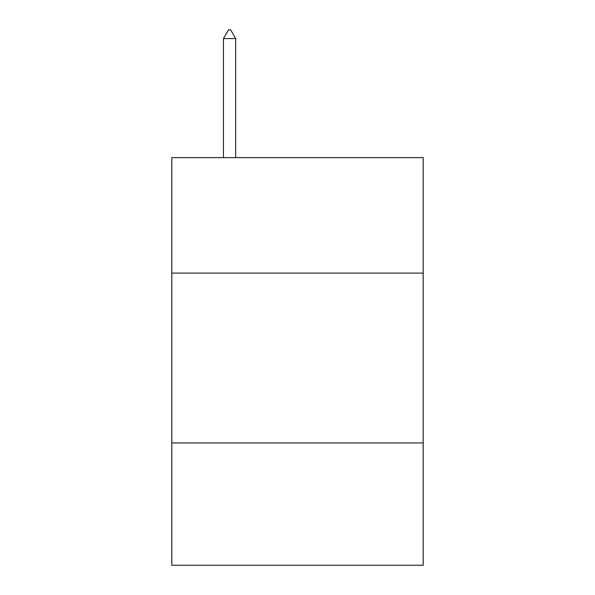 <?xml version="1.0" encoding="UTF-8"?>
<svg xmlns="http://www.w3.org/2000/svg" width="595" height="595" viewBox="0 0 595 595"><rect width="100%" height="100%" fill="white"/><g stroke="black" fill="none" stroke-linecap="round" stroke-linejoin="round"><path stroke-width="0.89" d="M423.186 273.112L423.186 157.615L171.814 157.615L171.814 273.112L423.186 273.112L423.186 565.25L171.814 565.25L171.814 273.112M423.186 442.955L171.814 442.955M235.672 38.586L230.577 29.75L228.539 29.75L223.445 38.586L235.672 38.586L235.672 157.615M223.445 38.586L223.445 157.615"/></g></svg>
